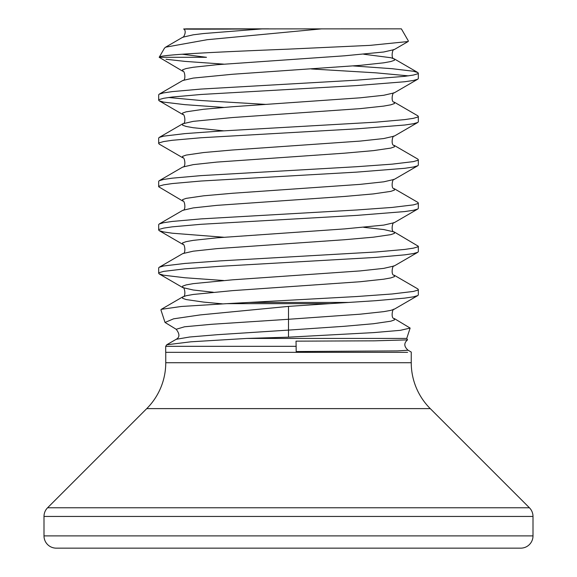 <?xml version="1.0" encoding="UTF-8"?>
<svg xmlns="http://www.w3.org/2000/svg" width="577" height="577" viewBox="0 0 577 577"><rect width="100%" height="100%" fill="white"/><g stroke="black" fill="none" stroke-linecap="round" stroke-linejoin="round"><path stroke-width="0.87" d="M407.6 352.338L296.21 352.338L296.023 341.151L374.444 340.834L407.513 339.882C403.756 343.12 403.943 346.575 408.098 350.246L397.466 350.895L296.21 351.544M408.098 350.246L411.3 352.107M410.132 328.075L400.366 330.325L373.889 332.597L288.5 337.17L288.5 330.102L344.512 326.279L373.413 323.733L390.838 321.187L394.444 319.918L394.242 318.511L410.132 328.075L406.742 338.432L246.797 338.432L190.965 341.8L166.724 344.779L165.7 346.33L165.7 352.338L296.21 352.338M165.7 346.33L296.21 346.33M246.797 338.432L288.5 337.17M288.5 306.387L200.19 314.919L173.619 318.814L165.029 322.456L176.18 329.272L184.561 326.777L211.874 324.274L288.5 319.283L288.5 306.387L329.655 303.646L226.97 303.646L181.286 306.481L161.286 309.337L160.911 309.878L165.029 322.456M226.97 303.646L356.846 296.528L392.1 293.981L413.37 291.435L417.77 290.166L418.325 289.531L417.784 288.897L394.242 275.236C390.701 275.59 392.295 264.8 394.242 265.954L417.784 252.293L418.325 251.666L418.325 246.256L394.242 231.961L383.748 229.545L363.741 227.324M249.834 302.435L348.782 302.435L375.966 300.667L404.715 298.121L413.37 296.845L417.77 295.575L418.325 294.941L418.325 289.531M223.674 107.416L184.9 104.653L163.63 102.107L159.23 100.838L158.675 100.203L158.675 94.794L159.23 94.152L163.63 92.883L172.285 91.613L201.034 89.067L356.846 80.153L404.715 76.337L413.37 75.06L417.77 73.791L418.325 73.156L417.784 72.522L413.37 71.245L392.1 68.699L353.326 65.937M158.675 100.203L159.23 99.561L163.63 98.292L172.285 97.015L201.034 94.477L356.846 85.562L404.715 81.746L413.37 80.47L417.784 79.193L418.325 78.566L418.325 73.156M408.444 75.861L375.966 72.839L311.313 68.959M223.674 237.241L172.285 233.209L163.63 231.932L159.216 230.656L158.675 230.028L158.675 224.619L159.216 223.984L182.758 210.324C186.299 210.677 184.705 199.887 182.758 201.041L158.675 186.753L158.675 181.344L159.216 180.709L182.758 167.049C186.299 167.402 184.705 156.612 182.758 157.766L159.216 144.106L158.675 143.478L158.675 138.069L159.23 137.427L163.63 136.158L184.9 133.612L220.154 131.066L375.966 122.158L404.715 119.612L413.37 118.335L417.77 117.066L418.325 116.431L417.784 115.797L394.242 102.136C390.701 102.49 392.295 91.7 394.242 92.854L417.784 79.193M158.675 143.478L159.23 142.836L163.63 141.567L172.285 140.29L201.034 137.752L356.846 128.837L404.715 125.021L413.37 123.745L417.784 122.468L418.325 121.841L418.325 116.431M159.216 180.709L163.63 179.433L172.285 178.163L201.034 175.617L356.846 166.703L392.1 164.156L413.37 161.61L417.77 160.341L418.325 159.706L417.784 159.072L394.242 145.411C390.701 145.765 392.295 134.975 394.242 136.129L417.784 122.468M158.675 186.753L159.23 186.111L163.63 184.842L172.285 183.565L201.034 181.027L356.846 172.112L404.715 168.296L413.37 167.02L417.784 165.743L418.325 165.116L418.325 159.706M159.216 223.984L163.63 222.708L172.285 221.438L201.034 218.892L356.846 209.978L392.1 207.431L413.37 204.885L417.77 203.616L418.325 202.981L417.784 202.347L394.242 188.686C390.701 189.04 392.295 178.25 394.242 179.404L417.784 165.743M158.675 230.028L159.23 229.386L163.63 228.117L172.285 226.84L201.034 224.302L356.846 215.387L404.715 211.571L413.37 210.295L417.784 209.018L418.325 208.391L418.325 202.981M223.674 280.516L184.9 277.753L163.63 275.207L159.23 273.938L158.675 273.303L158.675 267.894L159.23 267.252L163.63 265.983L184.9 263.437L220.154 260.891L375.966 251.983L404.715 249.437L413.37 248.16L417.77 246.891L418.325 246.256M158.675 273.303L159.23 272.661L163.63 271.392L184.9 268.846L220.154 266.3L375.966 257.392L404.715 254.846L413.37 253.57L417.784 252.293M223.674 64.141L184.9 61.378L165.996 59.251M265.687 104.394L201.034 100.521L168.556 97.499M321.8 28.85L207.186 39.705L165.613 47.177L164.467 48.172L159.202 57.303C158.141 54.627 220.104 51.901 288.5 49.132L370.059 45.367L408.112 41.53L408.401 41.017L401.376 28.85L262.016 28.908C208.528 29.225 175.22 29.29 185.448 28.908L184.142 29.074M165.758 352.338L165.758 362.717A64.912 64.912 0 0 1 146.746 408.617L47.588 507.774A12.261 12.261 0 0 0 43.996 516.444L43.996 535.889A12.261 12.261 0 0 0 56.257 548.15L166.118 548.15M411.242 352.338L411.242 362.717L165.758 362.717M288.5 548.15L520.742 548.15A12.261 12.261 0 0 0 533.004 535.889L533.004 516.444A12.261 12.261 0 0 0 529.412 507.774L430.254 408.617A64.912 64.912 0 0 1 411.242 362.717M520.742 548.15L56.257 548.15M208.737 28.85L185.448 28.908M186.227 28.85L268.723 28.85M182.217 54.224L206.494 57.303L159.202 57.303L182.758 71.216L182.556 69.81L186.162 68.54L193.252 67.264L216.815 64.725L344.512 55.81L383.748 51.995L394.242 49.579L408.112 41.53M348.782 302.435L329.655 303.646M166.724 344.779L176.209 339.298L189.732 336.997L217.356 334.696L288.5 330.102L288.5 319.283L360.185 314.191L383.748 311.645L390.838 310.368L394.242 309.229L417.784 295.568M362.493 352.338L406.302 352.338M430.254 408.617L146.746 408.617M529.412 507.774L47.588 507.774M533.004 516.444L43.996 516.444M533.004 535.889L43.996 535.889M213.259 292.236L193.252 290.007L182.758 287.591L182.556 286.185L186.162 284.915L193.252 283.639L232.488 279.823L360.185 270.916L383.748 268.37L394.242 265.954M159.216 267.259L182.758 253.599C186.299 253.952 184.705 243.162 182.758 244.316L182.556 242.91L186.162 241.64L193.252 240.364L216.815 237.825L344.512 228.91L383.748 225.095L394.242 222.679L417.784 209.018M182.758 201.041L182.556 199.635L186.162 198.365L203.587 195.819L232.488 193.273L360.185 184.366L383.748 181.82L394.242 179.404M182.758 157.766L182.556 156.36L186.162 155.09L203.587 152.544L232.488 149.998L360.185 141.091L383.748 138.545L394.242 136.129M223.674 130.849L193.252 127.726L186.162 126.45L182.556 125.18L182.758 123.774C186.299 124.127 184.705 113.337 182.758 114.491L182.556 113.085L186.162 111.815L203.587 109.269L232.488 106.723L360.185 97.816L383.748 95.27L394.242 92.854M288.5 319.283L211.874 324.274L184.561 326.777L176.18 329.272C179.808 333.968 179.822 337.307 176.209 339.298M222.657 303.863L203.587 302.096L186.162 299.55L182.556 298.28L182.556 297.004L186.162 295.734L193.252 294.458L232.488 290.642L360.185 281.735L383.748 279.189L390.838 277.912L394.444 276.643L394.242 275.236M182.758 253.599L193.252 251.183L216.815 248.644L344.512 239.729L373.413 237.183L390.838 234.637L394.444 233.368L394.242 231.961C390.701 232.315 392.295 221.525 394.242 222.679M182.758 210.324L193.252 207.908L216.815 205.369L344.512 196.454L373.413 193.908L390.838 191.362L394.444 190.093L394.242 188.686M182.758 167.049L193.252 164.633L216.815 162.094L344.512 153.179L373.413 150.633L390.838 148.087L394.444 146.818L394.242 145.411M159.216 137.434L182.758 123.774L193.252 121.358L232.488 117.542L360.185 108.635L383.748 106.089L390.838 104.812L394.444 103.543L394.242 102.136M159.216 94.159L182.758 80.499L193.252 78.083L232.488 74.267L360.185 65.36L383.748 62.814L390.838 61.537L394.444 60.268L394.444 58.991L390.838 57.722L363.741 54.224M184.005 29.052C187.193 31.915 182.902 38.493 182.758 37.224L193.252 34.808L203.587 33.538L262.016 28.908M161.286 309.337L182.758 296.874C186.299 297.227 184.705 286.437 182.758 287.591L159.216 273.931M182.758 244.316L159.216 230.656M182.758 114.491L159.216 100.831M394.242 318.511C390.701 318.865 392.295 308.075 394.242 309.229M182.758 80.499C186.299 80.852 184.705 70.062 182.758 71.216M417.784 72.522L394.242 58.861C390.701 59.215 392.295 48.425 394.242 49.579M165.613 47.177L182.758 37.224M406.742 338.432L407.542 339.824"/></g></svg>
